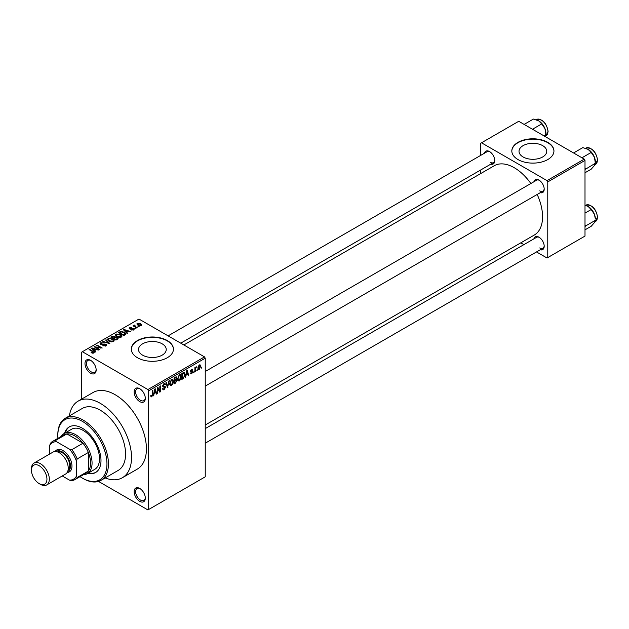 <?xml version="1.0" encoding="UTF-8"?>
<svg xmlns="http://www.w3.org/2000/svg" width="629" height="629" viewBox="0 0 629 629"><rect width="100%" height="100%" fill="white"/><g stroke="black" fill="none" stroke-linecap="round" stroke-linejoin="round"><path stroke-width="0.94" d="M139.717 401.593A7.902 4.56 60 0 1 134.134 391.922A7.902 4.56 60 0 1 139.717 388.698L139.717 388.698A7.902 4.56 60 0 1 145.307 398.369A7.902 4.56 60 0 1 139.717 401.593M140.102 388.934A6.848 3.955 -120 0 0 137.043 388.785A6.848 3.955 -120 0 0 135.99 394.273A6.848 3.955 -120 0 0 140.464 400.303A6.848 3.955 -120 0 0 143.884 400.642A6.848 3.955 -120 0 0 145.291 397.913M139.717 501.337A7.902 4.56 60 0 1 134.134 491.658A7.902 4.56 60 0 1 139.717 488.434L139.717 488.434A7.902 4.56 60 0 1 145.307 498.113A7.902 4.56 60 0 1 139.717 501.337M140.102 488.678A6.848 3.955 -120 0 0 137.043 488.529A6.848 3.955 -120 0 0 135.99 494.009A6.848 3.955 -120 0 0 140.464 500.047A6.848 3.955 -120 0 0 143.884 500.385A6.848 3.955 -120 0 0 145.291 497.657M90.576 373.217A7.902 4.56 60 0 1 84.986 363.546A7.902 4.56 60 0 1 90.576 360.323L90.576 360.323A7.902 4.56 60 0 1 96.158 369.994A7.902 4.56 60 0 1 90.576 373.217M90.961 360.559A6.848 3.955 -120 0 0 87.895 360.417A6.848 3.955 -120 0 0 86.849 365.897A6.848 3.955 -120 0 0 91.315 371.928A6.848 3.955 -120 0 0 94.743 372.274A6.848 3.955 -120 0 0 96.143 369.545M542.678 145.645A13.862 8.004 0 0 0 527.574 143.915A13.862 8.004 0 0 0 519.019 151.306A13.862 8.004 0 0 0 523.084 156.959A13.862 8.004 0 0 0 538.18 158.697A13.862 8.004 0 0 0 546.743 151.306A13.862 8.004 0 0 0 542.678 145.645M547.773 142.358A21.064 12.163 0 0 0 524.822 139.724A21.064 12.163 0 0 0 511.817 150.96A21.064 12.163 0 0 0 517.989 159.554A21.064 12.163 0 0 0 540.94 162.196A21.064 12.163 0 0 0 553.945 150.96A21.064 12.163 0 0 0 547.773 142.358M553.937 151.133A21.064 12.163 0 0 0 547.773 142.704A21.064 12.163 0 0 0 524.956 140.039A21.064 12.163 0 0 0 511.825 151.133M142.579 355.149A13.862 8.004 180 0 1 138.522 349.488A13.862 8.004 180 0 1 147.076 342.097A13.862 8.004 180 0 1 162.18 343.835A13.862 8.004 180 0 1 166.237 349.488A13.862 8.004 180 0 1 157.682 356.879A13.862 8.004 180 0 1 142.579 355.149M167.267 340.548A21.064 12.163 0 0 0 144.316 337.915A21.064 12.163 0 0 0 131.319 349.142A21.064 12.163 0 0 0 137.484 357.744A21.064 12.163 0 0 0 160.434 360.378A21.064 12.163 0 0 0 173.439 349.142A21.064 12.163 0 0 0 167.267 340.548M173.439 349.315A21.064 12.163 0 0 0 167.267 340.894A21.064 12.163 0 0 0 144.458 338.221A21.064 12.163 0 0 0 131.319 349.315M533.927 181.75A7.375 4.254 60 0 1 538.99 180.106L538.99 180.106A7.375 4.254 60 0 1 544.195 189.132A7.375 4.254 60 0 1 540.248 192.694M539.375 180.35A6.321 3.648 -120 0 0 536.568 180.224L205.243 371.511M484.487 153.201A7.375 4.254 60 0 1 489.543 151.558L489.543 151.558A7.375 4.254 60 0 1 489.543 151.565A7.375 4.254 60 0 1 494.756 160.592A7.375 4.254 60 0 1 490.801 164.145M489.928 151.801A6.321 3.648 -120 0 0 487.129 151.675L168.1 335.87M533.927 238.839A7.375 4.254 60 0 1 538.99 237.196L538.99 237.196A7.375 4.254 60 0 1 544.195 246.23A7.375 4.254 60 0 1 540.248 249.784M539.375 237.44A6.321 3.648 -120 0 0 536.568 237.314L205.243 428.608M105.169 477.93A44.227 25.537 -120 0 0 122.364 477.733A44.227 25.537 -120 0 0 129.149 442.289A44.227 25.537 -120 0 0 100.255 403.315A44.227 25.537 -120 0 0 78.138 401.121A44.227 25.537 -120 0 0 69.371 415.918M122.364 477.733L137.264 469.132A44.227 25.537 -120 0 0 144.041 433.688A44.227 25.537 -120 0 0 115.146 394.713A44.227 25.537 -120 0 0 93.029 392.527L78.138 401.121M205.243 425.015L534.273 235.057A40.02 23.1 -120 0 0 537.182 194.463M530.86 183.519A40.02 23.1 -120 0 0 514.263 167.723A40.02 23.1 -120 0 0 494.26 165.742L183.849 344.959M197.254 369.663L196.783 370.796L197.254 369.663M195.36 369.349L195.36 371.621L194.888 371.888L194.888 367.517L195.36 367.242L195.36 367.941L196.374 366.809L195.36 369.349L194.888 369.074M194.007 371.542L193.535 372.675L194.007 371.542M190.501 373.178L191.641 373.846L190.485 373.099L191.68 373.201L192.191 371.825L190.556 371.189L191.625 369.317L192.411 369.207L192.726 369.938L191.641 369.938L191.027 370.819L192.513 370.992L192.788 371.77L191.641 373.846L190.878 373.956M190.964 372.753L191.68 373.201M190.831 371.865L190.556 371.189L191.727 371.849M192.246 370.292L191.177 369.663M190.642 370.599L191.185 371.094M186.184 375.12L185.28 377.439L186.719 370.591L187.214 370.3L188.731 375.45L188.236 375.733L187.819 374.176L185.807 374.908M179.32 380.962L177.96 380.797L177.488 379.004L179.32 374.782L180.405 374.687L181.144 376.818L180.672 379.256L179.32 380.962L177.582 379.955M171.536 385.451L170.176 385.294L169.704 383.501L171.536 379.279L172.621 379.177L173.36 381.316L172.889 383.753L171.536 385.451L169.799 384.453M150.811 396.301L151.778 396.86L151.039 396.86L150.756 395.578L151.227 395.224L151.801 396.144L152.312 395.397L152.375 390.42L152.855 390.145L152.855 394.226L151.778 396.86L151.039 396.86M150.756 395.767L151.801 396.144M147.909 389.555L204.504 356.887L205.243 358.176L205.243 476.829L148.656 509.506L148.656 390.845L147.909 389.555L82.383 351.721L81.636 352.154L81.636 399.101M205.243 358.176L148.656 390.845M154.231 393.565L153.327 395.885L154.765 389.036L155.261 388.746L156.778 393.896L156.283 394.179L155.874 392.622L153.861 393.353M157.793 388.494L157.793 393.306L157.321 393.581L157.321 387.566L157.824 387.275L159.821 390.939L159.821 386.12L160.301 385.844L160.301 391.859L159.79 392.158L157.321 388.219M165.105 387.433L163.045 386.977L162.667 386.049L164.012 383.619L165.002 383.486L165.443 384.594L164.971 384.948L164.027 384.311L163.288 386.324L164.861 386.127L165.576 387.149L164.098 389.744L163.029 389.886L162.534 388.62L163.005 388.266L163.343 389.107L164.145 389.021L165.105 387.433L163.902 386.324M163.847 383.729L164.68 384.209L163.501 384.012M163.328 386.348L162.667 385.962L164.035 386.292M169.39 380.592L167.44 387.739L166.032 382.534L166.528 382.251L167.644 386.921L168.894 380.883L169.39 380.592M175.978 379.193L176.953 380.482L175.507 383.085L174.036 383.926L174.036 377.911L176.427 376.889L176.576 379.436M183.904 372.329L185.005 374.554L183.212 378.634L181.82 379.436L181.82 373.414L184.336 372.399M200.572 366.377L199.251 369.451L198.457 369.53L197.938 367.941L199.251 364.914L200.061 364.844L200.572 366.377L200.053 366.07M201.728 367.084L201.249 368.217L201.728 367.084M148.656 509.506L147.909 509.93L98.517 481.413M139.174 326.671L137.955 326.514L139.174 326.671M135.927 328.55L134.708 328.393L135.927 328.55M127.695 333.307L127.192 333.59L123.426 329.745L123.921 329.462L130.651 331.601L128.182 331.224L126.547 332.167L127.695 333.307M121.869 336.515L121.869 335.823L121.303 337.065L119.125 337.38L116.876 336.617L115.327 334.872L115.964 333.983L120.461 334.471L121.932 336.185M114.085 341.012L114.085 340.32L113.519 341.563L111.341 341.877L109.092 341.115L107.543 339.369L108.18 338.473L112.677 338.968L114.148 340.682M106.089 345.856L102.755 345.746L105.523 345.478L105.586 344.409L100.734 344.417L100.066 343.576L100.656 342.821L103.636 342.891L101.277 343.159L101.222 344.157L106.049 344.134L106.741 345.03L106.089 345.856M105.523 346.107L105.586 344.409M101.277 343.159L101.222 344.637M95.742 351.753L95.246 352.036L91.472 348.199L91.968 347.908L98.698 350.046L96.229 349.669L94.594 350.612L95.742 351.753M204.504 356.887L138.978 319.052L82.383 351.721M92.652 353.183L91.119 352.625L93.178 352.602L93.296 352.083L89.082 349.575L89.562 349.299L93.092 351.344L93.768 352.971L92.652 353.183M93.178 353.176L93.296 352.083M94.185 352.421L93.768 352.971M99.712 349.457L99.24 349.732L94.028 346.721L100.711 347.688L96.528 345.274L97.008 345.007L102.22 348.01L95.537 347.051L99.712 349.457M109.823 343.623L102.739 341.689L103.235 341.405L108.951 343.418L105.601 340.037L106.097 339.754L109.823 343.623M117.426 339.228L115.956 340.077L110.743 337.065L112.221 336.216L114.832 336.224L115.414 337.152L117.34 337.514L118.118 338.457L117.426 339.228M115.437 336.995L115.414 337.624M125.132 334.785L123.74 335.587L118.527 332.576L120.705 331.428L124.29 332.222L125.855 333.92L125.132 334.785M133.631 329.95L131.257 329.918L133.12 329.62L133.175 328.912L129.7 328.936L129.684 327.701L131.87 327.693L130.242 328L130.093 328.621L133.552 328.582L134.134 329.313L133.631 329.95M133.12 330.162L133.175 328.912M129.197 328.299L129.684 327.701L129.684 328.928M130.242 328L130.093 329.109M137.279 327.764L136.808 328.039L133.018 325.853L134.095 325.932L133.985 325.217L134.645 325.067L135.046 325.46L134.63 326.137L137.279 327.764M134.095 326.475L133.985 325.783M134.645 325.067L134.63 326.781M141.242 325.563L137.955 325.185L136.839 323.951L137.319 323.29L140.558 323.644L141.714 324.894L141.242 325.563M584.262 159.129L585.001 160.419L547.773 181.915L547.026 180.625L584.262 159.129L518.736 121.295L480.76 143.223L480.76 155.355M480.76 169.948L480.76 173.541M547.773 181.915L547.773 257.576L547.026 258.008L536.521 251.938M523.878 244.642L520.773 242.849M547.773 257.576L585.001 236.079L585.001 160.419M547.026 180.625L481.5 142.791M539.729 190.854A6.321 3.648 -120 0 0 542.89 191.169A6.321 3.648 -120 0 0 544.187 188.684M490.29 162.306A6.321 3.648 -120 0 0 493.451 162.62A6.321 3.648 -120 0 0 494.74 160.136M539.729 247.944A6.321 3.648 -120 0 0 542.89 248.258A6.321 3.648 -120 0 0 544.187 245.774M91.52 352.838L91.52 352.311M89.562 349.85L89.562 349.299M91.968 348.702L91.968 347.908M94.594 351.375L94.594 350.612M93.068 349.04L94.146 350.172L95.466 349.409L92.298 348.348L93.068 349.818M94.146 350.919L94.146 350.172M92.298 349.04L92.298 348.348M95.466 350.117L95.466 349.409M94.531 347.011L94.531 346.43M100.711 348.104L100.711 347.688M97.008 345.549L97.008 345.007M95.537 347.593L95.537 347.051M103.164 345.942L103.164 345.431M100.656 344.37L100.656 342.821M101.906 344.771L101.906 344.377M104.092 344.322L104.092 343.827M106.049 345.871L106.049 344.134M103.235 341.854L103.235 341.405M106.097 340.548L106.097 339.754M108.18 340.478L108.18 338.473M112.677 339.55L112.677 338.968M108.786 338.827L108.306 339.503L109.572 340.847L112.905 341.217L113.377 340.541L110.814 338.669L108.786 338.827M109.572 341.366L109.572 340.847M112.905 341.814L112.905 341.217M112.221 336.924L112.221 336.216M114.824 336.979L114.832 336.224M117.332 338.331L117.34 337.514M111.828 337.144L113.385 338.048L114.722 337.215L114.447 336.546L112.654 336.672L111.828 337.694M113.385 338.591L113.385 338.048M114.722 337.977L114.447 336.546M113.998 338.394L115.822 339.456L117.253 338.551L116.868 337.789L114.926 337.859L113.998 338.945M115.822 339.998L115.822 339.456M117.253 339.33L116.868 337.789M116.829 339.574L116.829 338.874M115.964 335.988L115.964 333.983M120.461 335.053L120.461 334.471M116.577 334.329L116.098 335.005L117.356 336.35L120.697 336.719L121.161 336.051L118.598 334.172L116.577 334.329M117.356 336.869L117.356 336.35M120.697 337.317L120.697 336.719M120.705 332.033L120.705 331.428M124.29 332.804L124.29 332.222M119.612 332.655L123.606 334.958L124.896 333.339L121.232 331.837L119.612 332.655L119.612 333.197M123.606 335.509L123.606 334.958M125.085 334.809L124.896 333.339M124.463 335.171L124.463 334.463M123.921 330.256L123.921 329.462M126.547 332.93L126.547 332.167M125.022 330.595L126.099 331.727L127.412 330.964L124.251 329.895L125.022 331.373M126.099 332.474L126.099 331.727M124.251 330.595L124.251 329.895M127.412 331.664L127.412 330.964M131.665 330.076L131.665 329.604M130.565 329.195L130.565 328.715M133.552 329.997L133.552 328.582M135.18 328.668L135.18 328.118M133.49 326.129L133.49 325.578M135.314 327.182L135.314 326.632M138.435 326.789L138.435 326.247M137.319 324.745L137.319 323.29M140.558 324.226L140.558 323.644M140.715 325.767L140.125 323.935L137.845 323.613L137.578 324.949M137.845 323.613L138.427 324.91L140.975 324.855L140.975 325.688M138.427 325.437L138.427 324.91M153.429 395.374L153.822 395.602M156.102 393.502L156.778 393.896M155.261 392.268L155.874 392.622M154.836 390.766L154.388 392.771L155.709 392.009L155.048 389.5L154.836 390.766L154.451 390.546M157.321 393.039L157.793 393.306M158.807 390.357L159.821 390.939M159.318 391.301L160.301 391.859M162.541 388.848L164.098 389.744M163.886 383.698L165.443 384.594M162.714 385.546L163.139 385.797M164.075 386.277L165.576 387.149M167.267 387.102L167.904 387.472M167.141 386.631L167.644 386.921M172.857 381.025L173.36 381.316M171.017 379.68L171.544 379.979L170.184 383.234L170.726 384.822L171.528 384.751L172.889 381.575L172.684 380.325L171.395 379.366M169.72 382.975L170.184 383.234M172.684 380.325L171.544 379.979M175.507 377.062L176.812 377.825M175.436 379.609L176.953 380.482M174.036 378.068L174.516 378.344L174.516 380.136L175.405 379.625L176.34 378.194L175.334 377.164M174.036 379.861L174.516 380.136M176.34 378.194L175.342 377.864L174.516 378.344M174.036 380.569L174.516 380.844L174.516 382.951L175.515 382.369L176.474 380.757L175.397 379.625M174.036 382.676L174.516 382.951M174.838 379.947L175.452 380.301L174.516 380.844M176.474 380.757L175.452 380.301M180.641 376.527L181.144 376.818M178.801 375.183L179.328 375.482L177.968 378.744L178.51 380.325L179.312 380.254L180.672 377.078L180.468 375.835L179.179 374.868M177.504 378.477L177.968 378.744M180.468 375.835L179.328 375.482M182.607 378.281L183.212 378.634M184.509 374.271L185.005 374.554M182.3 373.846L182.3 378.454L184.344 376.401L184.533 374.821L183.81 373.091L181.82 373.571M181.82 378.186L182.3 378.454M182.528 373.013L183.133 373.359M183.102 372.683L184.038 373.146L183.165 372.643M185.382 376.928L185.775 377.156M188.055 375.057L188.731 375.45M187.214 373.823L187.819 374.176M186.782 372.321L186.341 374.326L187.662 373.563L187.002 371.055L186.782 372.321L186.404 372.093M190.579 370.89L192.191 371.825M191.641 369.309L192.726 369.938M191.57 371.063L192.788 371.77M193.535 372.124L194.007 372.399M194.888 371.346L195.36 371.621M194.888 367.666L195.36 367.941M195.635 367.163L196.24 367.517M194.888 368.075L195.454 368.405M196.783 370.253L197.254 370.52M197.993 368.72L199.251 369.451M199.008 365.087L199.747 365.512L199.244 365.551L198.41 367.666L199.267 368.814L200.101 366.691L198.795 365.292M197.954 367.407L198.41 367.666M197.954 368.382L199.267 368.814M201.249 367.674L201.728 367.941M87.714 473.417A26.324 15.198 -120 0 0 95.545 472.544A26.324 15.198 -120 0 0 99.579 451.449A26.324 15.198 -120 0 0 82.383 428.247A26.324 15.198 -120 0 0 69.221 426.942A26.324 15.198 -120 0 0 64.543 433.287M88.461 472.984A26.324 15.198 -120 0 0 95.915 472.316M80.032 476.633A34.752 20.065 -120 0 0 82.383 478.119A34.752 20.065 -120 0 0 106.954 463.935A34.752 20.065 -120 0 0 82.383 421.367A34.752 20.065 -120 0 0 57.813 435.559A34.752 20.065 -120 0 0 57.923 438.334M83.13 478.551L82.383 478.119L83.13 478.551A35.806 20.671 60 0 0 101.025 480.32L118.158 470.437A35.806 20.671 -120 0 0 123.646 441.747A35.806 20.671 -120 0 0 100.255 410.194A35.806 20.671 -120 0 0 82.352 408.418L65.227 418.309A35.806 20.671 60 0 1 83.13 420.078A35.806 20.671 60 0 1 106.513 451.63A35.806 20.671 60 0 1 101.025 480.32M57.813 435.559L57.813 434.694A35.806 20.671 60 0 1 65.227 418.309M61.17 436.455A23.171 13.374 60 0 1 64.095 433.546L71.541 429.253A23.171 13.374 60 0 1 83.13 430.401A23.171 13.374 60 0 1 98.266 450.812A23.171 13.374 60 0 1 94.712 469.376L87.266 473.676A23.171 13.374 60 0 1 83.287 474.761M69.599 426.737A26.324 15.198 -120 0 0 65.29 432.862M581.943 157.793L591.197 152.446L594.405 157.195A10.253 5.92 -120 0 1 595.38 161.936L594.405 165.561L591.197 169.185L585.001 172.763M585.001 169.531L595.38 163.233L594.405 157.195A10.253 5.92 -120 0 0 588.131 149.38L591.197 152.446M585.709 168.816L585.001 168.069M573.569 152.957L582.824 147.611L588.131 149.38M64.095 433.546A23.171 13.374 60 0 1 81.951 439.757A23.171 13.374 60 0 1 92.062 463.07A23.171 13.374 60 0 1 87.266 473.676M62.255 475.956L69.512 480.147A21.064 12.163 -120 0 0 76.424 476.153L77.17 477.529A22.117 12.769 60 0 1 74.827 479.644L85.992 473.197A22.117 12.769 -120 0 0 88.343 471.082A22.117 12.769 -120 0 0 90.576 463.07A22.117 12.769 -120 0 0 88.343 452.479A22.117 12.769 -120 0 0 82.989 443.217L66.878 433.916A22.117 12.769 -120 0 0 63.883 434.891L52.71 441.338A22.117 12.769 60 0 1 55.714 440.363L56.531 441.7A21.064 12.163 -120 0 0 49.62 445.686L49.62 454.067M77.17 477.529L88.343 471.082L88.343 452.479L77.17 458.926L76.424 461.167A21.064 12.163 -120 0 0 69.512 449.192L71.824 449.664L82.989 443.217A22.117 12.769 -120 0 0 66.878 433.916L55.714 440.363M49.62 445.686L50.367 443.453A22.117 12.769 60 0 1 52.71 441.338M74.827 479.644A22.117 12.769 60 0 1 71.824 480.619L69.512 480.147M76.424 476.153L76.424 461.167M69.512 449.192L56.531 441.7M71.824 449.664A22.117 12.769 60 0 1 77.17 458.926M40.382 484.306L39.195 483.622A10.952 6.321 -120 0 0 46.939 479.149A10.952 6.321 -120 0 0 39.195 465.735A10.952 6.321 -120 0 0 31.45 470.209A10.952 6.321 -120 0 0 39.195 483.622L40.382 484.306A12.635 7.296 60 0 0 46.703 484.935A12.635 7.296 60 0 0 48.637 474.809A12.635 7.296 60 0 0 40.382 463.675A12.635 7.296 60 0 0 34.068 463.046A12.635 7.296 60 0 0 31.45 468.833L31.45 470.209M67.633 471.601A11.581 6.691 -120 0 0 69.953 462.48A11.581 6.691 -120 0 0 62.279 451.897A11.581 6.691 -120 0 0 56.083 451.591M55.124 451.536A12.635 7.296 60 0 1 63.026 450.608A12.635 7.296 60 0 1 71.698 463.447A12.635 7.296 60 0 1 67.201 472.458M57.601 451.96A10.528 6.078 60 0 1 62.279 452.754A10.528 6.078 60 0 1 68.993 461.521A10.528 6.078 60 0 1 68.074 470.099M34.068 463.046L52.978 452.125A12.635 7.296 60 0 1 59.299 452.754A12.635 7.296 60 0 1 67.555 463.887A12.635 7.296 60 0 1 65.62 474.014L46.703 484.935M585.001 226.621L585.709 225.905L585.001 225.166M585.001 229.852L591.197 226.275L594.405 222.65L595.38 220.323L585.709 225.905M594.405 214.285L595.38 219.026A10.253 5.92 -120 0 0 594.405 214.285A10.253 5.92 -120 0 0 588.131 206.477L591.197 209.536L594.405 214.285M585.001 213.113L591.197 209.536M585.001 205.211L588.131 206.477M532.496 129.244L541.75 123.897L544.966 128.646A10.253 5.92 -120 0 1 545.941 133.387L544.966 137.012M543.928 135.84L545.941 134.685L544.966 128.646A10.253 5.92 -120 0 0 538.691 120.839L541.75 123.897M524.13 124.408L533.384 119.07L538.691 120.839M93.092 351.918L93.092 351.344M102.999 344.645L102.999 344.149M114.274 338.237L114.274 337.529M119.856 332.513L119.856 331.805M131.319 329.124L131.319 328.527M152.375 393.958L152.855 394.226M162.675 386.253L163.925 386.977M166.905 385.758L167.456 386.08M174.901 382.731L175.507 383.085M174.728 377.51L175.342 377.864M585.921 148.082C591.991 147.375 595.867 151.314 597.55 159.9L595.404 164.499A9.474 5.472 -120 0 0 597.361 160.159A9.474 5.472 -120 0 0 593.226 150.622A9.474 5.472 -120 0 0 585.921 148.082L585.568 148.287M597.361 217.249A9.474 5.472 -120 0 0 593.226 207.712A9.474 5.472 -120 0 0 585.921 205.172C591.991 204.464 595.867 208.403 597.55 216.997L595.404 221.589A9.474 5.472 -120 0 0 597.361 217.249M536.482 119.534C542.552 118.826 546.428 122.773 548.111 131.359L545.956 135.95A9.474 5.472 -120 0 0 547.922 131.61A9.474 5.472 -120 0 0 543.786 122.073A9.474 5.472 -120 0 0 536.482 119.534L536.12 119.746M93.391 352.303L93.391 353.128M105.979 344.92L105.979 345.911M100.852 343.67L100.852 344.48M108.306 339.503L108.306 340.596M113.377 340.541L113.377 341.641M116.098 335.005L116.098 336.098M121.161 336.051L121.161 337.144M133.427 329.25L133.427 330.06M129.912 328.369L129.912 329.046M134.48 325.861L134.48 326.695M163.343 389.107L162.534 388.636M170.726 384.822L169.759 384.264M178.51 380.325L177.551 379.767M191.185 373.264L190.673 372.966M192.065 369.868L191.389 369.475M595.404 164.499L594.892 164.79M205.243 386.104L542.89 191.169M542.89 248.258L205.243 443.201M493.451 162.62L180.735 343.167M595.404 221.589L594.892 221.88M545.956 135.95L545.453 136.241"/></g></svg>
